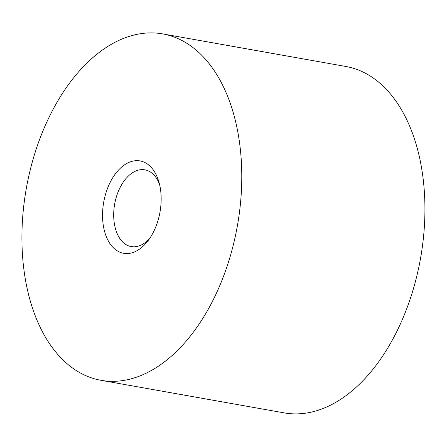 <?xml version="1.0" encoding="UTF-8"?>
<svg xmlns="http://www.w3.org/2000/svg" width="447" height="447" viewBox="0 0 447 447"><rect width="100%" height="100%" fill="white"/><g stroke="black" fill="none" stroke-linecap="round" stroke-linejoin="round"><path stroke-width="0.67" d="M162.652 33.899L345.794 66.463A175.928 107.179 100.1 0 1 424.343 226.97A175.928 107.179 100.1 0 1 323.539 408.312A175.928 107.179 100.1 0 1 284.197 412.883L101.056 380.319A175.928 107.179 100.1 0 1 26.328 188.349A175.928 107.179 100.1 0 1 162.652 33.899A175.928 107.179 100.1 0 1 241.196 194.406A175.928 107.179 100.1 0 1 140.397 375.748A175.928 107.179 100.1 0 1 101.056 380.319M134.134 252.08A46.913 28.58 100.1 0 1 103.061 223.684A46.913 28.58 100.1 0 1 123.199 165.809A46.913 28.58 100.1 0 1 158.73 181.381A46.913 28.58 100.1 0 1 148.214 240.52A46.913 28.58 100.1 0 1 134.134 252.08M149.963 238.05A38.978 23.747 100.1 0 1 139.945 245.576A38.978 23.747 100.1 0 1 131.228 246.588A38.978 23.747 100.1 0 1 114.667 204.055A38.978 23.747 100.1 0 1 144.873 169.832A38.978 23.747 100.1 0 1 159.518 184.309"/></g></svg>
